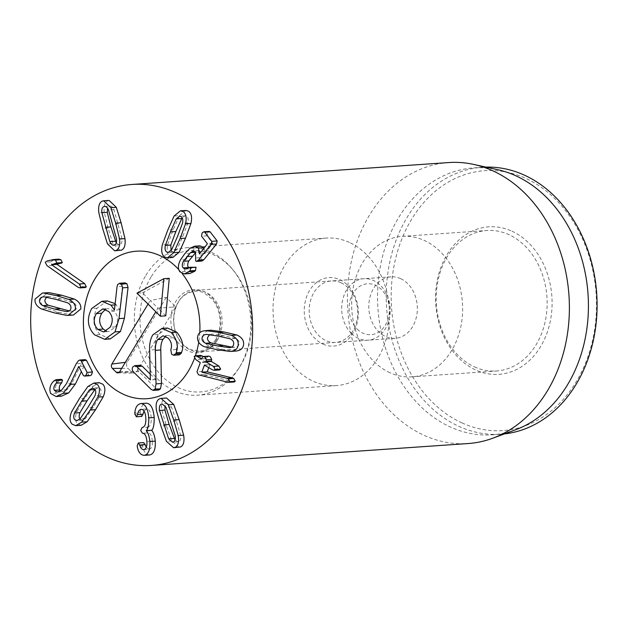 <?xml version="1.0" encoding="UTF-8"?>
<svg xmlns="http://www.w3.org/2000/svg" width="628" height="628" viewBox="0 0 628 628"><rect width="100%" height="100%" fill="white"/><g stroke="black" fill="none" stroke-linecap="round" stroke-linejoin="round"><path stroke-width="0.47" stroke-dasharray="3.14 2.35" d="M231.654 347.088L234.794 347.292C237.463 347.041 238.907 345.808 239.119 343.594C239.307 341.373 238.13 339.654 235.586 338.437L223.764 335.752L211.824 334.025L209.548 334.606M235.461 351.091L222.548 349.333L209.713 346.311C204.956 344.144 202.718 340.996 202.993 336.891C203.448 332.816 206.172 330.595 211.157 330.226M209.713 346.311L204.296 346.687M234.244 381.973L203.951 374.453L202.397 371.423L205.701 362.246L201.305 359.279L199.555 356.186L200.646 355.409M203.291 356.5L207.044 358.533L207.609 356.963L202.192 357.332M206.651 358.557L201.627 358.91L206.651 358.557M207.609 356.963L208.731 356.123M219.557 369.947L210.192 364.727L208.786 367.561M210.192 364.727L204.775 365.104L210.192 364.727M206.816 375.513L201.4 375.889M202.397 371.423L196.98 371.792M79.944 418.962L82.354 420.242L85.502 418.444L93.227 407.227L100.378 395.342C101.548 392.327 101.446 390.09 100.072 388.63L97.992 387.743L94.993 389.407M81.122 425.297L77.456 423.735C74.96 420.972 74.842 416.804 77.095 411.246L71.678 411.615M77.095 411.246L84.749 398.34L93.211 386.22L87.794 386.589M93.211 386.22L99.224 382.695M89.867 375.709L88.729 375.042L84.121 366.108L78.704 366.485M84.121 366.108L78.736 366.556M84.026 366.187L81.365 371.658M61.52 396.174L56.057 393.128L50.64 393.505M56.057 393.128C54.463 388.551 55.5 384.399 59.165 380.686L53.749 381.055M59.165 380.686L61.301 379.343M60.484 390.946L62.824 391.715L66.976 389.784L71.765 383.48L81.656 363.353L76.239 363.73M81.656 363.353L83.901 360.26L85.267 359.64M116.251 242.965L119.171 244.841L119.917 244.661C121.581 243.97 122.248 241.929 121.926 238.53L113.935 209.634C112.498 206.691 110.952 205.552 109.28 206.212L107.529 208.284M104.617 206.408L109.28 206.212M120.113 250.454L112.891 243.554L107.474 243.923M112.891 243.554L108.079 228.066L104.232 212.24L98.808 212.617M104.232 212.24C103.542 205.937 104.727 202.098 107.773 200.74L109.091 200.418M85.33 287.538L83.359 286.808L52.438 265.314L50.648 261.884L52.76 260.502L47.343 260.879M52.76 260.502L58.608 259.207L53.192 259.584M58.608 259.207L59.079 259.136M69.245 310.907L71.851 311.221C74.536 311.143 76.027 310.012 76.333 307.822C76.608 305.624 75.509 303.826 73.013 302.437L61.261 298.967L49.424 296.455L46.613 297.146M67.306 311.535L66.882 311.574M73.452 315.013L66.945 315.421M72.361 315.044L59.479 312.422L46.802 308.568L41.385 308.945M46.802 308.568C42.139 306.087 40.027 302.806 40.475 298.724L47.83 292.672M149.574 454.97C146.143 454.648 143.898 451.979 142.823 446.955L137.406 447.324M142.823 446.955L142.611 445.409L143.733 442.599M146.269 447.317L149.079 449.24L143.663 449.617M149.079 449.24C151.513 448.832 152.588 446.092 152.306 441.037L146.889 441.405M152.306 441.037C151.788 435.62 150.32 432.896 147.894 432.873L142.477 433.241M147.894 432.873L146.104 430.101L147.556 427.134L142.14 427.503M147.556 427.134C150.265 426.671 151.497 423.5 151.238 417.628L145.822 417.997M151.238 417.628C150.806 412.023 149.276 409.126 146.638 408.938L141.222 409.307M146.638 408.938L143.985 410.995M141.787 416.419L140.225 413.687L134.808 414.056M140.225 413.687L140.248 412.313L134.832 412.69M140.248 412.313C140.798 406.928 142.799 403.89 146.261 403.2M175.047 439.985L177.983 441.814L178.87 441.57C180.495 440.762 181.076 438.674 180.613 435.298L176.397 420.964L171.452 406.928L167.558 403.569L166.671 403.812L165.078 405.774M179.043 447.372L171.813 440.927L166.396 425.8L161.883 410.186C160.941 403.914 161.953 400.005 164.936 398.435L166.499 398.003M171.813 440.927L166.396 441.303M161.883 410.186L156.466 410.555M189.805 273.549L185.339 271.437C183.156 268.47 183.329 264.529 185.841 259.623L190.056 253.524L195.198 248.068L189.782 248.445M185.339 271.437L179.922 271.814M195.198 248.068L199.987 245.823M203.88 247.707L204.799 253.547L199.5 253.916M204.799 253.547L199.429 253.995M204.854 253.618L212.821 243.429L206.965 235.814L207.554 232.533L209.226 231.402M201.973 261.036L201.101 260.604L201.203 257.582L195.779 257.951M201.203 257.582L200.936 251.961L198.676 250.878L195.481 252.283M188.714 267.716L190.983 268.682L195.253 266.892M171.122 250.517L172.135 251.616L173.689 252.079L177.072 249.387L182.85 236.332L187.921 222.838C188.588 219.565 188.133 217.382 186.563 216.291L185.009 215.82L182.159 217.767M172.826 257.464L170.078 256.648C167.205 254.544 166.436 250.47 167.755 244.41L162.338 244.787M167.755 244.41L173.202 229.699L179.514 215.647L174.097 216.016M179.514 215.647L185.872 210.435M178.784 269.608A73.931 58.184 86 0 1 182.151 273.565A73.931 58.184 86 0 0 178.784 269.608M199.775 332.691A73.931 58.184 86 0 1 198.731 342.236A73.931 58.184 86 0 0 199.775 332.691M195.394 355.77A73.931 58.184 86 0 1 194.468 358.368A73.931 58.184 86 0 0 195.394 355.77M340.996 282.765A30.803 24.241 86 0 1 357.575 316.206A30.803 24.241 86 0 1 335.58 342.425A30.803 24.241 86 0 1 325.924 340.611A30.803 24.241 86 0 1 309.337 307.171A30.803 24.241 86 0 1 331.333 280.959A30.803 24.241 86 0 1 340.996 282.765M322.894 344.066A34.328 27.012 -94 0 0 357.756 305.875A34.328 27.012 -94 0 0 313.215 285.575A34.328 27.012 -94 0 0 322.894 344.066M400.601 278.644A30.803 24.241 -94 0 0 390.938 276.838A30.803 24.241 -94 0 0 368.95 303.057A30.803 24.241 -94 0 0 385.529 336.49A30.803 24.241 -94 0 0 395.193 338.304A30.803 24.241 -94 0 0 417.188 312.085A30.803 24.241 -94 0 0 400.601 278.644M349.372 242.424A73.931 58.184 -94 0 0 326.191 238.083A73.931 58.184 -94 0 0 273.251 315.853A73.931 58.184 -94 0 0 336.388 385.6A73.931 58.184 -94 0 0 389.179 322.674A73.931 58.184 -94 0 0 349.372 242.424M474.438 366.862A70.415 55.413 -94 0 0 496.52 370.999A70.415 55.413 -94 0 0 546.792 311.072A70.415 55.413 -94 0 0 508.884 234.644A70.415 55.413 -94 0 0 486.81 230.507A70.415 55.413 -94 0 0 436.531 290.434A70.415 55.413 -94 0 0 474.438 366.862M511.914 231.183A73.931 58.184 86 0 1 532.756 357.175A73.931 58.184 86 0 1 436.821 313.451A73.931 58.184 86 0 1 511.914 231.183M389.925 372.71A70.415 55.413 86 0 1 352.01 296.275A70.415 55.413 86 0 1 402.289 236.348A70.415 55.413 86 0 1 462.42 302.774A70.415 55.413 86 0 1 411.999 376.839A70.415 55.413 86 0 1 389.925 372.71M461.973 422.911A130.263 102.505 -94 0 0 594.276 277.969A130.263 102.505 -94 0 0 425.242 200.929A130.263 102.505 -94 0 0 461.973 422.911M504.441 433.893A133.788 105.276 86 0 1 500.893 434.215A133.788 105.276 86 0 1 458.942 426.365A133.788 105.276 86 0 1 386.911 281.14A133.788 105.276 86 0 1 482.437 167.284A133.788 105.276 86 0 1 485.994 167.119M515.604 429.764A133.788 105.276 86 0 1 492.219 434.819A133.788 105.276 86 0 1 377.962 308.615A133.788 105.276 86 0 1 473.771 167.888A133.788 105.276 86 0 1 497.619 169.67M448.698 162.558A140.829 110.818 -94 0 0 348.148 282.412A140.829 110.818 -94 0 0 423.971 435.275A140.829 110.818 -94 0 0 468.127 443.541M148.035 304.078L150.202 300.49L142.415 292.813L136.99 293.182M166.232 297.421L127.249 362.081A4.467 3.517 -94 0 0 127.971 368.353L131.864 372.192A4.467 3.517 -94 0 0 134.039 373.165A4.467 3.517 -94 0 0 136.786 371.486L175.769 306.825L166.232 297.421L150.202 300.49L157.989 308.167L155.823 311.755M165.776 315.845L157.989 308.167L175.769 306.825M142.415 292.813L169.262 278.306M110.151 338.963L100.009 334.481C92.913 327.055 91.939 318.286 97.081 308.175L107.278 300.93M115.159 303.638L119.862 309.698L122.452 286.337L123.096 284.194L124.996 282.875M158.727 390.027L156.655 389.093L138.898 371.58C137.501 370.033 137.273 368.369 138.223 366.603L140.201 365.253M150.28 374.162L155.846 379.43L155.061 349.678C154.739 343.697 155.791 338.633 158.225 334.496L167.401 328.028M179.168 354.891L177.033 353.917L176.225 349.458C177.661 345.047 176.782 341.13 173.587 337.715L168.437 335.399L165.737 336.333M106.336 331.144L109.037 331.584L115.568 326.843L110.151 327.212M115.568 326.843C118.763 320.986 118.268 315.743 114.092 311.111L108.675 311.488M114.092 311.111L108.212 308.521L105.512 309.337M97.081 308.175L91.664 308.552M119.665 309.73L114.249 310.099M119.862 309.698L114.445 310.075M122.452 286.337L117.036 286.713M123.096 284.194L117.679 284.562M156.655 389.093L151.238 389.47M138.223 366.603L132.806 366.972M155.76 379.571L150.343 379.948M155.846 379.43L150.422 379.807M155.061 349.678L149.645 350.047M176.225 349.458L170.808 349.835M173.587 337.715L168.171 338.084M357.199 329.151A25.528 20.088 -94 0 0 389.195 313.027A25.528 20.088 -94 0 0 361.257 285.473A25.528 20.088 -94 0 0 357.199 329.151M351.46 333.499A30.803 24.241 -94 0 0 368.094 340.172A30.803 24.241 -94 0 0 390.153 307.767A30.803 24.241 -94 0 0 363.84 278.706A30.803 24.241 -94 0 0 342.613 300.066A30.803 24.241 -94 0 0 351.46 333.499M217.335 340.258A30.803 24.241 -94 0 0 219.062 306.966A30.803 24.241 -94 0 0 195.74 290.332A30.803 24.241 -94 0 0 174.506 311.684A30.803 24.241 -94 0 0 183.36 345.117A30.803 24.241 -94 0 0 199.987 351.798A30.803 24.241 -94 0 0 217.335 340.258M151.042 277.026A70.886 55.782 -94 0 0 162.126 376.219A70.886 55.782 -94 0 0 240.124 366.218A70.886 55.782 -94 0 0 233.506 270.519A70.886 55.782 -94 0 0 151.042 277.026M145.869 275.354A73.931 58.184 86 0 1 187.489 247.668A73.931 58.184 86 0 1 231.881 268.564A73.931 58.184 86 0 1 238.781 368.377A73.931 58.184 86 0 1 197.687 395.185A73.931 58.184 86 0 1 141.716 355.26A73.931 58.184 86 0 1 145.869 275.354M223.764 335.752L218.348 336.129M235.586 338.437L230.17 338.806M234.794 347.292L229.377 347.669M222.548 349.333L217.131 349.702M205.466 361.838L200.049 362.207M205.701 362.246L200.285 362.623M201.305 359.279L195.889 359.656M199.555 356.186L194.138 356.563M217.72 369.343L212.303 369.719M233.169 381.848L227.752 382.224M203.951 374.453L198.534 374.83M100.378 395.342L94.961 395.719M93.227 407.227L87.81 407.603M85.502 418.444L80.086 418.821M84.749 398.34L79.332 398.717M88.729 375.042L83.312 375.418M59.856 380.011L54.44 380.387M66.976 389.784L61.56 390.161M71.765 383.48L66.348 383.857M83.901 360.26L78.484 360.637M121.926 238.53L116.51 238.907M113.935 209.634L108.518 210.011M118.284 223.913L112.867 224.29M108.079 228.066L102.662 228.443M83.359 286.808L77.935 287.177M52.438 265.314L47.022 265.691M50.648 261.884L45.232 262.261M73.013 302.437L67.596 302.814M49.424 296.455L44.007 296.832M61.261 298.967L55.845 299.344M59.479 312.422L54.063 312.799M142.611 445.409L137.187 445.778M147.706 432.88L142.289 433.257M171.452 406.928L166.028 407.297M176.397 420.964L170.973 421.341M180.613 435.298L175.196 435.675M166.396 425.8L160.98 426.176M185.841 259.623L180.424 260M190.056 253.524L184.64 253.9M212.719 243.899L207.303 244.276M212.821 243.429L207.405 243.797M206.965 235.814L201.549 236.191M201.101 260.604L195.685 260.973M200.936 251.961L195.52 252.338M193.903 267.489L188.486 267.866M177.072 249.387L171.656 249.763M187.921 222.838L182.505 223.215M182.85 236.332L177.426 236.701M173.202 229.699L167.778 230.076M100.009 334.481L94.585 334.85M116.431 304.776L115.018 304.878M138.898 371.58L133.474 371.957M158.225 334.496L152.808 334.873M177.033 353.917L171.617 354.294M125.333 362.332L127.249 362.081M121.699 368.369L127.971 368.353M119.296 372.223L131.864 372.192M119.658 371.745L136.786 371.486M215.867 340.949A31.683 24.932 86 0 1 172.912 332.762A31.683 24.932 86 0 1 198.746 289.901A31.683 24.932 86 0 1 215.867 340.949M234.739 347.3L229.322 347.669M201.494 359.02L206.91 358.651M204.516 365.017L209.94 364.64M97.992 387.743L92.575 388.12M82.354 420.242L76.938 420.619M57.407 392.092L62.824 391.715M119.171 244.841L113.754 245.218M48.976 296.479L43.56 296.856M167.558 403.569L162.134 403.945M177.983 441.814L172.567 442.19M193.259 251.255L198.676 250.878M185.566 269.051L190.983 268.682M173.689 252.079L168.273 252.456M185.009 215.82L179.592 216.197M390.938 276.838L331.333 280.959M395.193 338.304L335.58 342.425M411.999 376.839L496.52 370.999M402.289 236.348L486.81 230.507M326.191 238.083L187.489 247.668M336.388 385.6L197.687 395.185M492.219 434.819L500.893 434.215M473.771 167.888L482.437 167.284M103.62 331.961L109.037 331.584M102.796 308.898L108.212 308.521M168.437 335.399L163.021 335.776M117.758 372.906L134.039 373.165M363.84 278.706L195.74 290.332M368.094 340.172L199.987 351.798M215.443 339.968C218.921 334.088 220.459 327.321 220.051 319.66C219.4 311.559 216.762 304.761 212.146 299.289L204.634 293.307C198.927 290.065 192.498 290.536 185.354 294.705C175.62 300.176 169.27 320.743 177.724 337.016C180.699 342.59 184.499 346.554 189.122 348.901C203.574 354.223 209.03 348.399 215.443 339.968M233.506 270.519L231.881 268.564M240.124 366.218L238.781 368.377"/><path stroke-width="0.94" d="M209.548 334.606L207.499 337.723C207.311 339.944 208.488 341.663 211.032 342.888L231.654 347.088M206.51 334.394L218.348 336.129L230.17 338.806C232.713 340.031 233.891 341.75 233.702 343.963C233.49 346.177 232.046 347.41 229.377 347.669L217.469 345.95L205.615 343.257C203.072 342.04 201.894 340.321 202.083 338.099C202.287 335.886 203.731 334.653 206.408 334.402L206.455 334.394M197.577 337.267C198.032 333.185 200.756 330.972 205.741 330.603L218.685 332.369L231.489 335.383C236.238 337.55 238.483 340.69 238.2 344.803C237.745 348.878 235.029 351.099 230.044 351.46L217.131 349.702L204.296 346.687C199.539 344.513 197.302 341.373 197.577 337.267M211.157 330.226L205.717 330.603L211.157 330.226L224.102 331.992L236.905 335.007L231.489 335.383M236.905 335.007C241.662 337.181 243.899 340.321 243.617 344.427C243.162 348.501 240.446 350.722 235.461 351.091L230.084 351.46M235.476 351.091L230.06 351.46M200.285 362.623L195.889 359.656L194.138 356.563L195.222 355.786L197.066 356.382L201.235 358.933L203.315 356.5L204.806 356.963L206.29 359.844L205.96 361.83L213.481 366.438L215.247 369.492L214.14 370.324L212.303 369.719L204.383 365.127L201.847 372.161L227.148 378.331L228.254 378.802L229.84 381.636L228.828 382.342L227.752 382.224L198.534 374.83L196.98 371.792L200.285 362.623M195.222 355.786L200.646 355.409L203.291 356.5M201.235 358.933L201.627 358.91L201.235 358.933M203.315 356.5L208.731 356.123L210.223 356.586L211.707 359.467L206.29 359.844M211.707 359.467L211.377 361.453L218.905 366.069L220.664 369.115L219.557 369.947L214.14 370.324M204.775 365.104L204.383 365.127L204.775 365.104M208.786 367.561L207.264 371.792L201.847 372.161M207.264 371.792L201.949 372.231M207.366 371.855L232.564 377.954L227.148 378.331M232.564 377.954L233.679 378.425L235.257 381.267L234.244 381.973L228.828 382.342M94.993 389.407L87.096 400.797L79.968 412.643C78.798 415.658 78.9 417.903 80.274 419.363M89.427 389.917L92.575 388.12L94.655 388.999C96.029 390.467 96.131 392.704 94.961 395.719L87.81 407.603L80.086 418.821L76.938 420.619L74.858 419.74C73.484 418.272 73.382 416.034 74.551 413.02L81.679 401.174L89.427 389.917L94.852 389.548M97.473 384.626C99.97 387.39 100.095 391.558 97.835 397.124L90.157 410.06L81.718 422.149L75.705 425.666L72.039 424.112C69.543 421.349 69.418 417.18 71.678 411.615L79.332 398.717L87.794 386.589L93.808 383.072L97.473 384.626M93.808 383.072L99.224 382.695L102.89 384.25C105.386 387.021 105.512 391.181 103.251 396.747L97.835 397.124M103.251 396.747L95.574 409.684L87.135 421.773L81.718 422.149M87.135 421.773L81.122 425.297L75.705 425.666M81.059 360.731L87.072 372.388L85.958 375.387L84.442 376.086L83.312 375.418L78.704 366.485L69.936 384.422L63.232 393.316L56.104 396.551L50.64 393.505C49.047 388.92 50.083 384.776 53.749 381.055L55.876 379.72L57.132 380.442L56.285 383.174C53.984 385.686 53.333 388.08 54.338 390.349L57.407 392.092L61.56 390.161L66.348 383.857L76.239 363.73L78.484 360.637L79.85 360.017L81.059 360.731L86.483 360.354L92.497 372.012L91.374 375.018L89.867 375.709L84.442 376.086M81.365 371.658L75.352 384.046L69.936 384.422M75.352 384.046L68.648 392.947L61.52 396.174L56.104 396.551M55.876 379.72L61.301 379.343L62.549 380.066L61.701 382.797L56.285 383.174M61.701 382.797C59.401 385.309 58.749 387.704 59.754 389.972L54.338 390.349M59.754 389.972L60.484 390.946M79.85 360.017L85.267 359.64L86.483 360.354M114.5 245.038C112.836 245.697 111.282 244.559 109.853 241.615L101.862 212.719C101.54 209.32 102.207 207.279 103.863 206.588C105.535 205.921 107.082 207.067 108.518 210.011L116.51 238.907C116.832 242.298 116.164 244.347 114.5 245.038L113.754 245.218M107.529 208.284L107.278 212.343L110.905 226.92L116.251 242.965M103.863 206.588L104.617 206.408M116.015 250.509L114.689 250.831L107.474 243.923L102.662 228.443L98.808 212.617C98.125 206.306 99.303 202.475 102.348 201.109L103.675 200.795L110.897 207.695L115.685 223.136L119.556 239.009C120.238 245.32 119.061 249.151 116.015 250.509M103.675 200.795L109.091 200.418L116.313 207.326L121.11 222.759L124.972 238.632C125.655 244.944 124.477 248.774 121.432 250.14L114.689 250.831M116.313 207.326L110.897 207.695M124.972 238.632L119.556 239.009M53.192 259.584L55.452 260.063L56.889 262.975L51.582 264.757L79.254 283.989L80.91 287.216L79.913 287.914L77.935 287.177L47.022 265.691L45.232 262.261L47.343 260.879L53.663 259.513L59.079 259.136M58.608 259.207L60.877 259.686L62.305 262.598L56.999 264.38L84.678 283.62L86.326 286.847L85.33 287.538L79.913 287.914M62.305 262.598L56.889 262.975M61.528 263.211L56.112 263.579M57.038 264.294L51.614 264.671M56.999 264.38L51.582 264.757M67.596 302.814C70.085 304.203 71.192 305.993 70.917 308.191C70.611 310.381 69.119 311.519 66.435 311.59L54.558 309.078L42.845 305.616C40.357 304.227 39.25 302.429 39.525 300.231C39.831 298.041 41.322 296.911 44.007 296.832L55.845 299.344L67.596 302.814M66.882 311.574L67.306 311.535M46.613 297.146L44.941 299.862C44.666 302.06 45.773 303.85 48.262 305.239L69.245 310.907M43.56 296.856L44.007 296.832M75.384 309.329L68.036 315.382L66.945 315.421L54.063 312.799L41.385 308.945C36.722 306.456 34.611 303.183 35.058 299.101L42.414 293.041L43.497 293.009L56.339 295.623L69.056 299.485C73.719 301.966 75.831 305.247 75.384 309.329M42.414 293.041L48.913 292.632L61.756 295.246L74.473 299.109C79.144 301.597 81.248 304.87 80.8 308.952L73.452 315.013L68.036 315.382M48.913 292.632L43.497 293.009M74.473 299.109L69.056 299.485M140.845 403.576C145.264 403.867 147.91 408.624 148.773 417.863C148.852 424.834 148.02 429.105 146.269 430.659L146.277 430.808C148.098 432.645 149.291 436.217 149.857 441.515C150.249 449.915 148.349 454.531 144.157 455.347C140.727 455.025 138.474 452.356 137.406 447.324L137.187 445.778L138.309 442.975L139.793 445.032C140.507 447.96 141.802 449.491 143.663 449.617C146.096 449.201 147.172 446.469 146.889 441.405C146.371 435.989 144.903 433.273 142.477 433.241L140.68 430.478L142.14 427.503C144.848 427.04 146.081 423.876 145.822 417.997C145.39 412.4 143.859 409.503 141.222 409.307C139.283 409.613 138.074 411.364 137.603 414.566L136.37 416.788L134.808 414.056L134.832 412.69C135.381 407.305 137.383 404.267 140.845 403.576L146.261 403.2C150.689 403.49 153.326 408.255 154.19 417.487L148.773 417.863M154.19 417.487C154.276 424.465 153.436 428.728 151.686 430.29L146.269 430.659M151.686 430.29L146.277 430.808M151.693 430.431C153.515 432.268 154.708 435.84 155.273 441.139L149.857 441.515M155.273 441.139C155.673 449.546 153.766 454.154 149.574 454.97L144.157 455.347M143.733 442.599L138.309 442.975L143.733 442.599L145.209 444.655L139.793 445.032M145.209 444.655L146.269 447.317M143.985 410.995L143.027 414.19L137.603 414.566M143.027 414.19L141.787 416.419L136.378 416.788M136.37 416.788L141.787 416.419M165.078 405.774L164.929 410.084L169.16 424.465L175.047 439.985M159.504 410.453C159.049 407.077 159.63 404.989 161.255 404.189L162.134 403.945L166.028 407.297L175.196 435.675C175.659 439.05 175.079 441.139 173.454 441.947L172.567 442.19L168.673 438.831L159.504 410.453L164.929 410.084M159.52 398.811L161.082 398.38L168.304 404.832L173.744 419.999L178.242 435.573C179.184 441.837 178.171 445.754 175.188 447.317L173.626 447.748L166.396 441.303L160.98 426.176L156.466 410.555C155.516 404.291 156.537 400.374 159.52 398.811M161.082 398.38L166.499 398.003L173.728 404.456L168.304 404.832M173.728 404.456L179.161 419.63L183.659 435.196L178.242 435.573M183.659 435.196C184.601 441.46 183.588 445.378 180.605 446.94L173.626 447.748M179.922 271.814C177.74 268.847 177.912 264.906 180.424 260L184.64 253.9L189.782 248.445L194.57 246.192L198.464 248.076L199.429 253.995L207.405 243.797L201.549 236.191L202.13 232.91L203.81 231.771L204.736 232.25L211.738 241.348L211.126 244.386L198.424 260.078L196.556 261.413L195.685 260.973L195.52 252.338L193.259 251.255L190.472 252.637L183.415 261.279C182.034 264.05 181.932 266.248 183.109 267.873L185.566 269.051L189.837 267.269L190.629 267.638L190.072 270.88L184.389 273.926L179.922 271.814M194.57 246.192L199.987 245.823L203.88 247.707L198.464 248.076M203.88 247.707L204.171 248.139M203.81 231.771L209.226 231.402L210.152 231.873L217.162 240.971L216.542 244.009L203.841 259.709L201.973 261.036L196.556 261.413M195.481 252.283L190.472 252.637M195.889 252.26L188.832 260.903L183.415 261.279M188.832 260.903C187.45 263.674 187.348 265.872 188.533 267.497L188.714 267.716M189.837 267.269L196.046 267.261L190.629 267.638M196.046 267.261L195.489 270.503L194.68 271.304L189.256 271.681M194.68 271.304L189.805 273.549L184.389 273.926M171.656 249.763L168.273 252.456L166.71 251.993C165.148 250.894 164.693 248.712 165.36 245.438L170.447 231.905L176.209 218.889L179.592 216.197L181.147 216.66C182.717 217.759 183.164 219.941 182.505 223.215L177.426 236.701L171.656 249.763M182.159 217.767L175.864 231.536L170.777 245.061L171.122 250.517M164.662 257.017C161.788 254.921 161.019 250.847 162.338 244.787L167.778 230.076L174.097 216.016L180.456 210.812L183.203 211.636C186.069 213.732 186.846 217.814 185.519 223.866L180.095 238.538L173.768 252.637L167.409 257.841L164.662 257.017M180.456 210.812L185.872 210.435L188.62 211.259C191.485 213.355 192.262 217.437 190.936 223.497L185.519 223.866M190.936 223.497L185.519 238.161L179.184 252.26L173.768 252.637M179.184 252.26L172.826 257.464L167.409 257.841M107.223 457.176A140.829 110.818 86 0 1 31.4 304.305A140.829 110.818 86 0 1 131.951 184.459A140.829 110.818 86 0 1 252.221 317.305A140.829 110.818 86 0 1 151.372 465.442A140.829 110.818 86 0 1 107.223 457.176M159.748 255.533A73.931 58.184 86 0 1 178.784 269.608A73.931 58.184 86 0 0 136.566 251.192A73.931 58.184 86 0 1 159.748 255.533M182.151 273.565A73.931 58.184 86 0 1 199.775 332.691A73.931 58.184 86 0 0 182.151 273.565M198.731 342.236A73.931 58.184 86 0 1 195.394 355.77A73.931 58.184 86 0 0 198.731 342.236M194.468 358.368A73.931 58.184 86 0 1 146.764 398.709A73.931 58.184 86 0 1 83.618 328.962A73.931 58.184 86 0 1 136.566 251.192A73.931 58.184 86 0 0 94.938 278.879A73.931 58.184 86 0 0 90.785 358.784A73.931 58.184 86 0 0 146.764 398.709A73.931 58.184 86 0 0 194.468 358.368M485.994 167.119A133.788 105.276 86 0 1 524.38 175.141A133.788 105.276 86 0 1 596.6 318.121A133.788 105.276 86 0 1 504.441 433.893M473.81 164.442L497.619 169.67A133.788 105.276 86 0 1 515.714 175.738A133.788 105.276 86 0 1 588.428 305.875A133.788 105.276 86 0 1 515.604 429.764L492.737 438.226A140.829 110.818 -94 0 0 569.392 307.806A140.829 110.818 -94 0 0 492.854 170.824A140.829 110.818 -94 0 0 473.81 164.442A140.829 110.818 -94 0 0 448.698 162.558L131.951 184.459M151.372 465.442L468.127 443.541A140.829 110.818 -94 0 0 492.737 438.226M163.845 278.675L169.262 278.306L165.776 315.845L160.36 316.222L163.845 278.675L136.99 293.182L160.36 316.222M119.579 283.252L124.996 282.875L126.895 283.691L128.049 287.467L124.43 318.231L119.014 318.608L122.633 287.844L121.471 284.068L119.579 283.252L117.679 284.562L117.036 286.713L114.445 310.075L111.015 305.153L101.862 301.299L107.278 300.93L115.159 303.638M124.43 318.231L120.458 331.513L110.151 338.963L104.727 339.332L115.034 331.882L119.014 318.608M161.985 328.405L167.401 328.028L176.703 332.149L171.287 332.526L161.985 328.405L152.808 334.873C150.375 339.01 149.323 344.073 149.645 350.047L150.343 379.948L136.739 366.54L134.785 365.629L140.201 365.253L142.163 366.163L150.28 374.162M176.703 332.149C182.52 339.128 184.137 345.879 181.571 352.387L181.045 353.556L179.168 354.891L173.752 355.26L175.628 353.925L176.146 352.763C178.721 346.248 177.096 339.505 171.287 332.526M165.737 336.333L163.084 339.214C161.404 342.04 160.635 345.636 160.799 349.984L161.451 383.496L160.509 388.795L158.727 390.027L153.311 390.404L155.092 389.164L156.034 383.873L155.383 350.361C155.218 346.012 155.98 342.417 157.667 339.591L163.021 335.776L168.171 338.084C171.366 341.506 172.245 345.416 170.808 349.835L171.617 354.294L173.752 355.26M155.823 311.755L119.658 371.745A3.077 2.426 86 0 1 117.758 372.906A3.077 2.426 86 0 1 116.258 372.231L112.365 368.393A3.077 2.426 86 0 1 111.87 364.067L148.035 304.078M110.151 327.212L103.62 331.961L97.85 329.433C93.635 324.739 93.125 319.456 96.327 313.584L102.796 308.898L108.675 311.488C112.852 316.12 113.346 321.363 110.151 327.212M105.512 309.337L101.752 313.215C98.549 319.079 99.051 324.362 103.275 329.064L97.85 329.433M103.275 329.064L106.336 331.144M101.752 313.215L96.327 313.584M101.862 301.299L91.664 308.552C86.515 318.663 87.488 327.431 94.585 334.85L104.727 339.332M120.458 331.513L115.034 331.882M134.785 365.629L132.806 366.972C131.856 368.746 132.076 370.402 133.474 371.957L151.238 389.47L153.311 390.404M181.571 352.387L176.146 352.763M163.084 339.214L157.667 339.591M161.451 383.496L156.034 383.873M211.032 342.888L205.615 343.257M222.885 345.573L217.469 345.95M224.102 331.992L218.685 332.369M202.483 356.005L197.066 356.382M211.157 360.998L205.741 361.375M211.377 361.453L205.96 361.83M218.905 366.069L213.481 366.438M220.664 369.115L215.247 369.492M233.679 378.425L228.254 378.802M235.257 381.267L229.84 381.636M79.968 412.643L74.551 413.02M87.096 400.797L81.679 401.174M95.574 409.684L90.157 410.06M92.497 372.012L87.072 372.388M68.648 392.947L63.232 393.316M62.549 380.066L57.132 380.442M115.269 241.238L109.853 241.615M110.905 226.92L105.488 227.289M107.278 212.343L101.862 212.719M121.11 222.759L115.685 223.136M86.326 286.847L80.91 287.216M60.877 259.686L55.452 260.063M84.678 283.62L79.254 283.989M59.974 308.701L54.558 309.078M48.262 305.239L42.845 305.616M61.756 295.246L56.339 295.623M174.089 438.454L168.673 438.831M169.16 424.465L163.743 424.834M179.161 419.63L173.744 419.999M210.152 231.873L204.736 232.25M217.162 240.971L211.738 241.348M216.542 244.009L211.126 244.386M203.841 259.709L198.424 260.078M192.16 256.248L186.736 256.624M188.533 267.497L183.109 267.873M195.489 270.503L190.072 270.88M170.777 245.061L165.36 245.438M175.864 231.536L170.447 231.905M181.625 218.513L176.209 218.889M185.519 238.161L180.095 238.538M115.018 304.878L111.015 305.153M126.895 283.691L121.471 284.068M128.049 287.467L122.633 287.844M142.163 366.163L136.739 366.54M181.045 353.556L175.628 353.925M160.799 349.984L155.383 350.361M160.509 388.795L155.092 389.164M111.87 364.067L125.333 362.332M112.365 368.393L121.699 368.369M116.258 372.231L119.296 372.223"/></g></svg>
